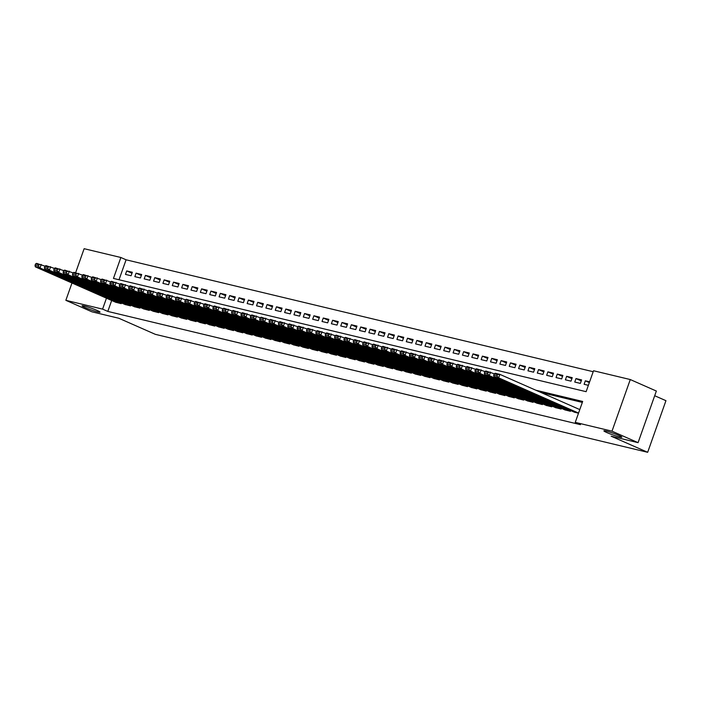 <?xml version="1.0" encoding="UTF-8"?>
<svg xmlns="http://www.w3.org/2000/svg" width="701" height="701" viewBox="0 0 701 701"><rect width="100%" height="100%" fill="white"/><g stroke="black" fill="none" stroke-linecap="round" stroke-linejoin="round"><path stroke-width="1.05" d="M606.873 432.57A9.507 0.841 19.5 0 1 603.903 430.826A9.507 0.841 19.5 0 1 609.344 431.939A9.507 0.841 19.5 0 1 618.86 435.435A9.507 0.841 19.5 0 1 621.831 437.179A9.507 0.841 19.5 0 1 616.389 436.066A9.507 0.841 19.5 0 1 606.873 432.57M85.066 307.546A9.507 0.841 19.5 0 1 82.096 305.802A9.507 0.841 19.5 0 1 87.529 306.915A9.507 0.841 19.5 0 1 97.045 310.412A9.507 0.841 19.5 0 1 100.024 312.155A9.507 0.841 19.5 0 1 94.582 311.042A9.507 0.841 19.5 0 1 85.066 307.546M654.699 395.723L665.95 400.683L647.671 452.303L155.342 334.342L118.837 318.254L91.927 311.814L65.85 300.317L71.984 283.002M75.629 272.724L84.129 248.697L120.87 257.495L113.457 278.428L586.124 391.675L593.537 370.75L630.278 379.548L611.999 431.176L575.258 422.37L582.671 401.445L535.871 390.229M593.195 371.714L126.084 259.799L120.87 257.495M611.999 431.176L638.068 442.664L656.355 391.044L630.278 379.548M574.259 412.118L578.5 413.222M564.901 409.875L570.483 411.303L570.745 410.567M555.534 407.631L561.124 409.06L561.387 408.324M546.175 405.388L551.766 406.817L552.02 406.081M536.817 403.145L542.408 404.573L542.662 403.846M527.459 400.902L533.049 402.33L533.303 401.603M518.1 398.659L523.682 400.087L523.945 399.36M508.742 396.415L514.324 397.844L514.587 397.116M499.375 394.181L504.965 395.601L505.228 394.873M490.017 391.938L495.607 393.357L495.861 392.63M480.658 389.695L486.249 391.123L486.503 390.387M471.3 387.451L476.89 388.88L477.144 388.144M461.941 385.208L467.523 386.637L467.786 385.9M452.583 382.965L458.165 384.393L458.428 383.657M443.216 380.722L448.806 382.15L449.069 381.414M433.858 378.479L439.448 379.907L439.702 379.171M424.499 376.235L430.09 377.664L430.344 376.928M415.141 373.992L420.731 375.421L420.986 374.685M405.783 371.749L411.364 373.177L411.627 372.45M396.424 369.506L402.006 370.934L402.269 370.207M387.057 367.263L392.648 368.691L392.91 367.964M377.699 365.019L383.289 366.448L383.543 365.72M368.34 362.785L373.931 364.205L374.185 363.477M358.982 360.542L364.573 361.961L364.827 361.234M349.624 358.299L355.205 359.727L355.468 358.991M340.265 356.055L345.847 357.484L346.11 356.748M330.898 353.812L336.489 355.241L336.752 354.504M321.54 351.569L327.13 352.997L327.385 352.261M312.182 349.326L317.772 350.754L318.026 350.018M302.823 347.083L308.414 348.511L308.668 347.775M293.465 344.839L299.047 346.268L299.309 345.532M284.107 342.596L289.688 344.025L289.951 343.288M274.739 340.353L280.33 341.781L280.593 341.054M265.381 338.11L270.972 339.538L271.226 338.811M256.023 335.867L261.613 337.295L261.867 336.568M246.664 333.623L252.255 335.052L252.509 334.324M237.306 331.389L242.888 332.809L243.151 332.081M227.948 329.146L233.529 330.565L233.792 329.838M218.581 326.903L224.171 328.331L224.434 327.595M209.222 324.659L214.813 326.088L215.076 325.352M199.864 322.416L205.454 323.844L205.708 323.108M190.506 320.173L196.096 321.601L196.35 320.865M181.147 317.93L186.729 319.358L186.992 318.622M171.789 315.687L177.371 317.115L177.633 316.379M162.422 313.443L168.012 314.872L168.275 314.136M153.063 311.2L158.654 312.628L158.917 311.892M143.705 308.957L149.295 310.385L149.55 309.658M134.347 306.714L139.937 308.142L140.191 307.415M124.988 304.471L130.57 305.899L130.833 305.172M131.981 273.241L126.715 270.919L132.331 272.268L131.096 275.756L125.479 274.406L126.715 270.919M141.348 275.484L136.073 273.162L141.69 274.512L140.454 277.999L134.837 276.65L136.073 273.162M150.706 277.727L145.431 275.405L151.048 276.755L149.812 280.242L144.196 278.893L145.431 275.405M160.065 279.971L154.79 277.649L160.406 278.998L159.171 282.485L153.563 281.136L154.79 277.649M169.423 282.214L164.157 279.892L169.773 281.241L168.538 284.729L162.921 283.379L164.157 279.892M178.781 284.457L173.515 282.135L179.132 283.476L177.896 286.972L172.28 285.622L173.515 282.135M188.14 286.7L182.873 284.378L188.49 285.719L187.255 289.206L181.638 287.866L182.873 284.378M197.507 288.943L192.232 286.621L197.848 287.962L196.613 291.45L190.996 290.109L192.232 286.621M206.865 291.187L201.59 288.865L207.207 290.205L205.971 293.693L200.355 292.352L201.59 288.865M216.223 293.43L210.948 291.108L216.565 292.448L215.33 295.936L209.722 294.595L210.948 291.108M225.582 295.673L220.316 293.351L225.932 294.692L224.697 298.179L219.08 296.838L220.316 293.351M234.94 297.907L229.674 295.585L235.291 296.935L234.055 300.422L228.438 299.082L229.674 295.585M244.298 300.151L239.032 297.829L244.649 299.178L243.413 302.666L237.797 301.316L239.032 297.829M253.666 302.394L248.391 300.072L254.007 301.421L252.772 304.909L247.155 303.559L248.391 300.072M263.024 304.637L257.749 302.315L263.366 303.664L262.13 307.152L256.513 305.802L257.749 302.315M272.382 306.88L267.107 304.558L272.724 305.908L271.489 309.395L265.881 308.046L267.107 304.558M281.741 309.123L276.474 306.801L282.091 308.151L280.856 311.638L275.239 310.289L276.474 306.801M291.099 311.367L285.833 309.045L291.45 310.394L290.214 313.882L284.597 312.532L285.833 309.045M300.457 313.61L295.191 311.288L300.808 312.637L299.572 316.125L293.956 314.775L295.191 311.288M309.824 315.853L304.549 313.531L310.166 314.872L308.931 318.368L303.314 317.018L304.549 313.531M319.183 318.096L313.908 315.774L319.525 317.115L318.289 320.602L312.672 319.262L313.908 315.774M328.541 320.339L323.266 318.017L328.883 319.358L327.647 322.846L322.031 321.505L323.266 318.017M337.9 322.583L332.633 320.261L338.25 321.601L337.015 325.089L331.398 323.748L332.633 320.261M347.258 324.826L341.992 322.504L347.608 323.844L346.373 327.332L340.756 325.991L341.992 322.504M356.616 327.069L351.35 324.747L356.967 326.088L355.731 329.575L350.114 328.234L351.35 324.747M365.983 329.304L360.708 326.981L366.325 328.331L365.09 331.818L359.473 330.478L360.708 326.981M375.342 331.547L370.067 329.225L375.683 330.574L374.448 334.062L368.831 332.712L370.067 329.225M384.7 333.79L379.425 331.468L385.042 332.817L383.806 336.305L378.19 334.955L379.425 331.468M394.058 336.033L388.792 333.711L394.409 335.06L393.173 338.548L387.557 337.199L388.792 333.711M403.417 338.276L398.15 335.954L403.767 337.304L402.532 340.791L396.915 339.442L398.15 335.954M412.775 340.52L407.509 338.197L413.126 339.547L411.89 343.034L406.273 341.685L407.509 338.197M422.142 342.763L416.867 340.441L422.484 341.79L421.248 345.278L415.632 343.928L416.867 340.441M431.501 345.006L426.226 342.684L431.842 344.033L430.607 347.521L424.99 346.171L426.226 342.684M440.859 347.249L435.584 344.927L441.201 346.268L439.965 349.764L434.348 348.415L435.584 344.927M450.217 349.492L444.951 347.17L450.559 348.511L449.332 351.998L443.715 350.658L444.951 347.17M459.576 351.736L454.309 349.413L459.926 350.754L458.691 354.242L453.074 352.901L454.309 349.413M468.934 353.979L463.668 351.657L469.284 352.997L468.049 356.485L462.432 355.144L463.668 351.657M478.301 356.222L473.026 353.9L478.643 355.241L477.407 358.728L471.791 357.387L473.026 353.9M487.659 358.465L482.384 356.143L488.001 357.484L486.766 360.971L481.149 359.631L482.384 356.143M497.018 360.7L491.743 358.377L497.36 359.727L496.124 363.214L490.507 361.874L491.743 358.377M506.376 362.943L501.11 360.621L506.718 361.97L505.491 365.458L499.874 364.108L501.11 360.621M515.734 365.186L510.468 362.864L516.085 364.213L514.849 367.701L509.233 366.351L510.468 362.864M525.093 367.429L519.827 365.107L525.443 366.457L524.208 369.944L518.591 368.595L519.827 365.107M534.46 369.672L529.185 367.35L534.802 368.7L533.566 372.187L527.949 370.838L529.185 367.35M543.818 371.916L538.543 369.593L544.16 370.943L542.924 374.43L537.308 373.081L538.543 369.593M553.177 374.159L547.902 371.837L553.518 373.186L552.283 376.674L546.666 375.324L547.902 371.837M562.535 376.402L557.269 374.08L562.877 375.429L561.65 378.917L556.033 377.567L557.269 374.08M571.893 378.645L566.627 376.323L572.244 377.664L571.008 381.16L565.392 379.811L566.627 376.323M581.252 380.888L575.985 378.566L581.602 379.907L580.367 383.394L574.75 382.054L575.985 378.566M126.084 259.799L119.012 279.76M589.611 381.835L585.344 380.809L584.108 384.297L588.376 385.322M111.678 300.492L107.805 311.419L580.472 424.666L575.258 422.37M582.329 402.409L541.093 392.525M115.63 302.227L121.212 303.656L121.475 302.928M638.068 442.664L611.167 436.215L647.671 452.303M107.805 311.419L102.591 309.123L65.85 300.317M106.456 298.188L102.591 309.123M589.348 382.571L585.344 380.809M116.068 302.429L35.33 266.853L40.01 267.975L41.245 264.487L38.818 264.768L35.541 263.979L35.05 265.372L38.327 266.161L38.818 264.768M45.03 266.152L36.566 263.366L35.541 263.979M120.747 303.551L40.01 267.975L38.327 266.161M35.05 265.372L35.33 266.853M125.426 304.672L44.698 269.096L49.377 270.218L50.612 266.722L48.176 267.011L44.908 266.222L44.408 267.616L47.686 268.404L48.176 267.011M54.389 268.387L45.924 265.609L44.908 266.222M130.106 305.785L49.377 270.218L47.686 268.404M44.408 267.616L44.698 269.096M134.785 306.907L54.056 271.34L58.735 272.452L59.971 268.965L57.543 269.245L54.266 268.465L53.767 269.859L57.044 270.647L57.543 269.245M63.747 270.63L55.291 267.843L54.266 268.465M139.464 308.028L58.735 272.452L57.044 270.647M53.767 269.859L54.056 271.34M144.143 309.15L63.414 273.574L68.093 274.696L69.329 271.208L66.902 271.489L63.625 270.709L63.125 272.102L66.402 272.891L66.902 271.489M73.106 272.873L64.65 270.087L63.625 270.709M148.822 310.271L68.093 274.696L66.402 272.891M63.125 272.102L63.414 273.574M153.501 311.393L72.773 275.817L77.452 276.939L78.687 273.451L76.26 273.732L72.983 272.952L72.492 274.345L75.769 275.134L76.26 273.732M82.464 275.116L74.008 272.33L72.983 272.952M158.181 312.515L77.452 276.939L75.769 275.134M72.492 274.345L72.773 275.817M162.869 313.636L82.131 278.06L86.81 279.182L88.046 275.695L85.618 275.975L82.341 275.195L81.851 276.588L85.128 277.368L85.618 275.975M91.822 277.359L83.366 274.573L82.341 275.195M167.548 314.758L86.81 279.182L85.128 277.368M81.851 276.588L82.131 278.06M172.227 315.879L91.489 280.304L96.168 281.425L97.404 277.938L94.977 278.218L91.7 277.438L91.209 278.832L94.486 279.611L94.977 278.218M101.189 279.603L92.725 276.816L91.7 277.438M176.906 317.001L96.168 281.425L94.486 279.611M91.209 278.832L91.489 280.304M181.585 318.123L100.856 282.547L105.536 283.668L106.771 280.181L104.335 280.461L101.067 279.681L100.567 281.075L103.844 281.855L104.335 280.461M110.548 281.846L102.083 279.059L101.067 279.681M186.264 319.244L105.536 283.668L103.844 281.855M100.567 281.075L100.856 282.547M190.944 320.366L110.215 284.79L114.894 285.912L116.129 282.424L113.702 282.705L110.425 281.916L109.926 283.318L113.203 284.098L113.702 282.705M119.906 284.089L111.45 281.303L110.425 281.916M195.623 321.487L114.894 285.912L113.203 284.098M109.926 283.318L110.215 284.79M200.302 322.609L119.573 287.033L124.252 288.155L125.488 284.667L123.061 284.948L119.783 284.159L119.284 285.561L122.561 286.341L123.061 284.948M129.264 286.332L120.809 283.546L119.783 284.159M204.981 323.731L124.252 288.155L122.561 286.341M119.284 285.561L119.573 287.033M209.66 324.852L128.931 289.276L133.611 290.398L134.846 286.911L132.419 287.191L129.142 286.402L128.651 287.804L131.928 288.584L132.419 287.191M138.623 288.575L130.167 285.789L129.142 286.402M214.34 325.974L133.611 290.398L131.928 288.584M128.651 287.804L128.931 289.276M219.027 327.095L138.29 291.52L142.969 292.641L144.204 289.154L141.777 289.434L138.5 288.646L138.009 290.039L141.287 290.827L141.777 289.434M147.981 290.819L139.525 288.032L138.5 288.646M223.707 328.217L142.969 292.641L141.287 290.827M138.009 290.039L138.29 291.52M228.386 329.339L147.648 293.763L152.327 294.884L153.563 291.397L151.136 291.677L147.858 290.889L147.368 292.282L150.645 293.071L151.136 291.677M157.339 293.062L148.884 290.275L147.858 290.889M233.065 330.46L152.327 294.884L150.645 293.071M147.368 292.282L147.648 293.763M237.744 331.582L157.006 296.006L161.694 297.128L162.93 293.64L160.494 293.921L157.226 293.132L156.726 294.525L160.003 295.314L160.494 293.921M166.707 295.305L158.242 292.519L157.226 293.132M242.423 332.703L161.694 297.128L160.003 295.314M156.726 294.525L157.006 296.006M247.102 333.825L166.374 298.249L171.053 299.371L172.288 295.883L169.861 296.164L166.584 295.375L166.084 296.768L169.362 297.557L169.861 296.164M176.065 297.548L167.609 294.762L166.584 295.375M251.782 334.947L171.053 299.371L169.362 297.557M166.084 296.768L166.374 298.249M256.461 336.068L175.732 300.492L180.411 301.614L181.647 298.118L179.219 298.407L175.942 297.618L175.443 299.012L178.72 299.8L179.219 298.407M185.423 299.783L176.967 297.005L175.942 297.618M261.14 337.181L180.411 301.614L178.72 299.8M175.443 299.012L175.732 300.492M265.819 338.303L185.09 302.736L189.769 303.848L191.005 300.361L188.578 300.641L185.301 299.862L184.81 301.255L188.078 302.043L188.578 300.641M194.782 302.026L186.326 299.239L185.301 299.862M270.498 339.424L189.769 303.848L188.078 302.043M184.81 301.255L185.09 302.736M275.186 340.546L194.449 304.97L199.128 306.092L200.363 302.604L197.936 302.885L194.659 302.105L194.168 303.498L197.445 304.287L197.936 302.885M204.14 304.269L195.684 301.483L194.659 302.105M279.865 341.667L199.128 306.092L197.445 304.287M194.168 303.498L194.449 304.97M284.545 342.789L203.807 307.213L208.486 308.335L209.722 304.847L207.294 305.128L204.017 304.348L203.527 305.741L206.804 306.53L207.294 305.128M213.498 306.512L205.042 303.726L204.017 304.348M289.224 343.911L208.486 308.335L206.804 306.53M203.527 305.741L203.807 307.213M293.903 345.032L213.165 309.456L217.853 310.578L219.089 307.091L216.653 307.371L213.384 306.591L212.885 307.984L216.162 308.764L216.653 307.371M222.865 308.755L214.401 305.969L213.384 306.591M298.582 346.154L217.853 310.578L216.162 308.764M212.885 307.984L213.165 309.456M303.261 347.275L222.532 311.7L227.212 312.821L228.447 309.334L226.02 309.614L222.743 308.834L222.243 310.228L225.52 311.007L226.02 309.614M232.224 310.999L223.768 308.212L222.743 308.834M307.941 348.397L227.212 312.821L225.52 311.007M222.243 310.228L222.532 311.7M312.62 349.519L231.891 313.943L236.57 315.064L237.805 311.577L235.378 311.857L232.101 311.078L231.602 312.471L234.879 313.251L235.378 311.857M241.582 313.242L233.126 310.455L232.101 311.078M317.299 350.64L236.57 315.064L234.879 313.251M231.602 312.471L231.891 313.943M321.978 351.762L241.249 316.186L245.928 317.308L247.164 313.82L244.737 314.101L241.459 313.312L240.969 314.714L244.237 315.494L244.737 314.101M250.94 315.485L242.485 312.699L241.459 313.312M326.657 352.883L245.928 317.308L244.237 315.494M240.969 314.714L241.249 316.186M331.345 354.005L250.607 318.429L255.287 319.551L256.522 316.063L254.095 316.344L250.818 315.555L250.327 316.957L253.604 317.737L254.095 316.344M260.299 317.728L251.843 314.942L250.818 315.555M336.024 355.127L255.287 319.551L253.604 317.737M250.327 316.957L250.607 318.429M340.704 356.248L259.966 320.672L264.645 321.794L265.881 318.307L263.453 318.587L260.176 317.798L259.685 319.2L262.963 319.98L263.453 318.587M269.657 319.971L261.201 317.185L260.176 317.798M345.383 357.37L264.645 321.794L262.963 319.98M259.685 319.2L259.966 320.672M350.062 358.491L269.324 322.916L274.012 324.037L275.248 320.55L272.812 320.83L269.543 320.042L269.044 321.435L272.321 322.223L272.812 320.83M279.024 322.215L270.56 319.428L269.543 320.042M354.741 359.613L274.012 324.037L272.321 322.223M269.044 321.435L269.324 322.916M359.42 360.735L278.691 325.159L283.37 326.28L284.606 322.793L282.179 323.073L278.902 322.285L278.402 323.678L281.679 324.467L282.179 323.073M288.383 324.458L279.927 321.671L278.902 322.285M364.099 361.856L283.37 326.28L281.679 324.467M278.402 323.678L278.691 325.159M368.779 362.978L288.05 327.402L292.729 328.524L293.964 325.036L291.537 325.317L288.26 324.528L287.76 325.921L291.038 326.71L291.537 325.317M297.741 326.701L289.285 323.915L288.26 324.528M373.458 364.099L292.729 328.524L291.038 326.71M287.76 325.921L288.05 327.402M378.137 365.221L297.408 329.645L302.087 330.767L303.323 327.279L300.895 327.56L297.618 326.771L297.128 328.164L300.396 328.953L300.895 327.56M307.099 328.944L298.644 326.158L297.618 326.771M382.816 366.343L302.087 330.767L300.396 328.953M297.128 328.164L297.408 329.645M387.504 367.464L306.766 331.888L311.446 333.01L312.681 329.514L310.254 329.803L306.977 329.014L306.486 330.408L309.763 331.196L310.254 329.803M316.458 331.179L308.002 328.401L306.977 329.014M392.183 368.577L311.446 333.01L309.763 331.196M306.486 330.408L306.766 331.888M396.862 369.699L316.125 334.123L320.804 335.244L322.039 331.757L319.612 332.037L316.335 331.258L315.844 332.651L319.121 333.439L319.612 332.037M325.816 333.422L317.36 330.635L316.335 331.258M401.542 370.82L320.804 335.244L319.121 333.439M315.844 332.651L316.125 334.123M406.221 371.942L325.483 336.366L330.171 337.488L331.407 334L328.971 334.281L325.693 333.501L325.203 334.894L328.48 335.683L328.971 334.281M335.183 335.665L326.719 332.879L325.693 333.501M410.9 373.063L330.171 337.488L328.48 335.683M325.203 334.894L325.483 336.366M415.579 374.185L334.85 338.609L339.529 339.731L340.765 336.243L338.338 336.524L335.06 335.744L334.561 337.137L337.838 337.926L338.338 336.524M344.541 337.908L336.086 335.122L335.06 335.744M420.258 375.307L339.529 339.731L337.838 337.926M334.561 337.137L334.85 338.609M424.937 376.428L344.209 340.852L348.888 341.974L350.123 338.487L347.696 338.767L344.419 337.987L343.919 339.38L347.197 340.16L347.696 338.767M353.9 340.151L345.444 337.365L344.419 337.987M429.617 377.55L348.888 341.974L347.197 340.16M343.919 339.38L344.209 340.852M434.296 378.671L353.567 343.096L358.246 344.217L359.482 340.73L357.054 341.01L353.777 340.23L353.286 341.624L356.555 342.403L357.054 341.01M363.258 342.395L354.802 339.608L353.777 340.23M438.975 379.793L358.246 344.217L356.555 342.403M353.286 341.624L353.567 343.096M443.663 380.915L362.925 345.339L367.604 346.46L368.84 342.973L366.413 343.253L363.136 342.474L362.645 343.867L365.922 344.647L366.413 343.253M372.617 344.638L364.161 341.851L363.136 342.474M448.342 382.036L367.604 346.46L365.922 344.647M362.645 343.867L362.925 345.339M453.021 383.158L372.284 347.582L376.963 348.704L378.198 345.216L375.771 345.497L372.494 344.708L372.003 346.11L375.28 346.89L375.771 345.497M381.975 346.881L373.519 344.095L372.494 344.708M457.7 384.279L376.963 348.704L375.28 346.89M372.003 346.11L372.284 347.582M462.38 385.401L381.642 349.825L386.33 350.947L387.557 347.459L385.129 347.74L381.852 346.951L381.362 348.353L384.639 349.133L385.129 347.74M391.342 349.124L382.877 346.338L381.852 346.951M467.059 386.523L386.33 350.947L384.639 349.133M381.362 348.353L381.642 349.825M471.738 387.644L391.009 352.068L395.688 353.19L396.924 349.703L394.497 349.983L391.219 349.194L390.72 350.596L393.997 351.376L394.497 349.983M400.7 351.367L392.245 348.581L391.219 349.194M476.417 388.766L395.688 353.19L393.997 351.376M390.72 350.596L391.009 352.068M481.096 389.887L400.367 354.312L405.047 355.433L406.282 351.946L403.855 352.226L400.578 351.438L400.078 352.831L403.355 353.619L403.855 352.226M410.059 353.611L401.603 350.824L400.578 351.438M485.775 391.009L405.047 355.433L403.355 353.619M400.078 352.831L400.367 354.312M490.455 392.131L409.726 356.555L414.405 357.676L415.64 354.189L413.213 354.469L409.936 353.681L409.445 355.074L412.714 355.863L413.213 354.469M419.417 355.854L410.961 353.067L409.936 353.681M495.134 393.252L414.405 357.676L412.714 355.863M409.445 355.074L409.726 356.555M499.822 394.374L419.084 358.798L423.763 359.92L424.999 356.432L422.572 356.713L419.294 355.924L418.804 357.317L422.081 358.106L422.572 356.713M428.775 358.097L420.32 355.311L419.294 355.924M504.501 395.495L423.763 359.92L422.081 358.106M418.804 357.317L419.084 358.798M509.18 396.617L428.442 361.041L433.122 362.163L434.357 358.675L431.93 358.956L428.653 358.167L428.162 359.56L431.439 360.349L431.93 358.956M438.134 360.34L429.678 357.554L428.653 358.167M513.859 397.739L433.122 362.163L431.439 360.349M428.162 359.56L428.442 361.041M518.538 398.86L437.801 363.284L442.489 364.406L443.715 360.91L441.288 361.199L438.011 360.41L437.52 361.804L440.798 362.592L441.288 361.199M447.501 362.575L439.036 359.797L438.011 360.41M523.218 399.973L442.489 364.406L440.798 362.592M437.52 361.804L437.801 363.284M527.897 401.095L447.168 365.519L451.847 366.641L453.083 363.153L450.655 363.433L447.378 362.654L446.879 364.047L450.156 364.835L450.655 363.433M456.859 364.818L448.403 362.031L447.378 362.654M532.576 402.216L451.847 366.641L450.156 364.835M446.879 364.047L447.168 365.519M537.255 403.338L456.526 367.762L461.205 368.884L462.441 365.396L460.014 365.677L456.737 364.897L456.237 366.29L459.514 367.079L460.014 365.677M466.218 367.061L457.762 364.275L456.737 364.897M541.934 404.459L461.205 368.884L459.514 367.079M456.237 366.29L456.526 367.762M546.614 405.581L465.885 370.005L470.564 371.127L471.799 367.639L469.372 367.92L466.095 367.14L465.604 368.533L468.873 369.322L469.372 367.92M475.576 369.304L467.12 366.518L466.095 367.14M551.293 406.703L470.564 371.127L468.873 369.322M465.604 368.533L465.885 370.005M555.981 407.824L475.243 372.249L479.922 373.37L481.158 369.883L478.73 370.163L475.453 369.383L474.963 370.776L478.24 371.556L478.73 370.163M484.934 371.548L476.478 368.761L475.453 369.383M560.66 408.946L479.922 373.37L478.24 371.556M474.963 370.776L475.243 372.249M565.339 410.067L484.601 374.492L489.28 375.613L490.516 372.126L488.089 372.406L484.812 371.626L484.321 373.02L487.598 373.799L488.089 372.406M494.293 373.791L485.837 371.004L484.812 371.626M570.018 411.189L489.28 375.613L487.598 373.799M484.321 373.02L484.601 374.492M574.697 412.311L493.96 376.735L498.648 377.857L499.874 374.369L497.447 374.649L494.17 373.87L493.679 375.263L496.956 376.043L497.447 374.649M579.788 409.586L499.874 374.369L495.195 373.247L494.17 373.87M578.553 413.073L498.648 377.857L496.956 376.043M493.679 375.263L493.96 376.735"/></g></svg>

